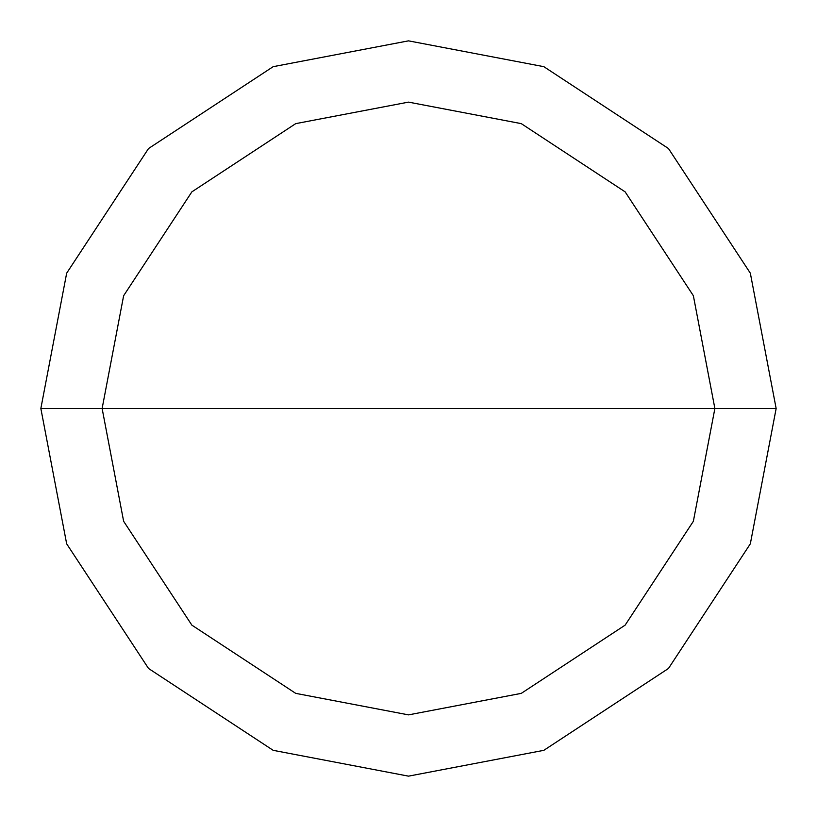<?xml version="1.0" encoding="UTF-8"?>
<svg xmlns="http://www.w3.org/2000/svg" width="817" height="817" viewBox="0 0 817 817"><rect width="100%" height="100%" fill="white"/><g stroke="black" fill="none" stroke-linecap="round" stroke-linejoin="round"><path stroke-width="1.23" d="M102.125 408.5L123.633 295.723L191.862 191.862L295.723 123.633L408.5 102.125L521.277 123.633L625.138 191.862L693.367 295.723L714.875 408.5L102.125 408.5L123.633 521.277L191.862 625.138L295.723 693.367L408.5 714.875L521.277 693.367L625.138 625.138L693.367 521.277L714.875 408.5L776.15 408.5L750.333 543.826L668.469 668.469L543.826 750.333L408.5 776.15L273.174 750.333L148.531 668.469L66.667 543.826L40.85 408.5L66.667 543.826L148.531 668.469L273.174 750.333L408.5 776.15L543.826 750.333L668.469 668.469L750.333 543.826L776.15 408.5L750.333 273.174L668.469 148.531L543.826 66.667L408.5 40.85L273.174 66.667L148.531 148.531L66.667 273.174L40.85 408.5L714.875 408.5L693.367 521.277L625.138 625.138L521.277 693.367L408.5 714.875L295.723 693.367L191.862 625.138L123.633 521.277L102.125 408.5L40.85 408.5L66.667 273.174L148.531 148.531L273.174 66.667L408.5 40.85L543.826 66.667L668.469 148.531L750.333 273.174L776.15 408.5L714.875 408.5L693.367 295.723L625.138 191.862L521.277 123.633L408.5 102.125L295.723 123.633L191.862 191.862L123.633 295.723L102.125 408.5"/></g></svg>
